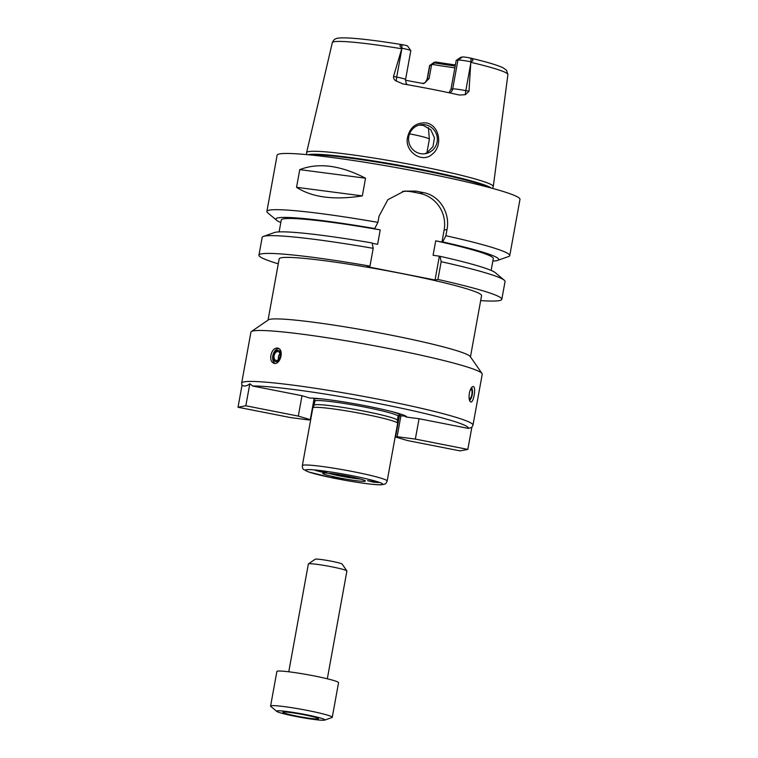 <?xml version="1.0" encoding="UTF-8"?>
<svg xmlns="http://www.w3.org/2000/svg" width="758" height="758" viewBox="0 0 758 758"><rect width="100%" height="100%" fill="white"/><g stroke="black" fill="none" stroke-linecap="round" stroke-linejoin="round"><path stroke-width="1.14" d="M407.539 440.569L395.562 437.006L399.4 415.867L403.891 415.952L406.733 417.108L419.051 418.719L468.378 428.412L471.836 427.37L467.828 449.409L460.021 450.877L407.539 440.569M395.562 437.006L397.126 436.712L400.963 415.564M397.126 436.712L415.346 439.09L419.051 418.719M415.346 439.09L467.828 449.409M403.891 415.952A48.01 3.553 -169.7 0 0 403.389 415.024M313.054 398.187L314.125 398.509L310.287 419.648L308.724 419.941L290.494 417.563L238.021 407.254L245.829 405.776L249.827 383.747L252.679 386.021L302.006 395.714L310.107 398.121A50.938 3.771 -169.7 0 1 359.491 404.649A50.938 3.771 -169.7 0 1 404.971 415.678A50.938 3.771 -169.7 0 1 406.733 417.108M313.698 400.887A48.01 3.553 -169.7 0 0 314.835 401.266M398.102 416.398A48.01 3.553 -169.7 0 0 399.295 416.445M238.021 407.254L242.02 385.225C244.275 386.637 246.881 386.144 249.827 383.747M245.829 405.776L298.301 416.095L302.006 395.714M298.301 416.095L310.287 419.648M241.669 383.093A117.547 8.698 -169.7 0 1 244.057 381.852A117.547 8.698 -169.7 0 1 249.789 381.426A117.547 8.698 -169.7 0 1 379.777 399.494A117.547 8.698 -169.7 0 1 472.983 425.124L482.24 374.187A117.547 8.698 -169.7 0 0 482.031 373.495A117.547 8.698 -169.7 0 0 374.85 345.847A117.547 8.698 -169.7 0 0 253.314 330.914A117.547 8.698 -169.7 0 0 251.362 331.578A117.547 8.698 -169.7 0 0 250.926 332.146L241.669 383.093L241.944 385.661M270.9 355.275C271.989 350.613 274.102 348.197 277.229 348.017L277.731 348.102C284.553 349.334 280.327 365.422 273.941 363.309C271.307 362.277 270.293 359.595 270.9 355.275M469.354 393.222C470.33 388.901 471.618 386.665 473.219 386.514L473.418 386.571C476.261 387.281 473.579 402.915 470.813 402.005C469.211 401.2 468.719 398.272 469.354 393.222M278.745 348.538A7.836 5.117 -76 0 0 272.975 354.99A7.836 5.117 -76 0 0 275.04 363.404M278.11 350.329A5.799 3.79 -76 0 0 273.268 358.553A5.799 3.79 -76 0 0 279.844 359.178A5.799 3.79 -76 0 0 278.11 350.329M277.883 351.579A4.529 2.956 -76 0 0 274.159 355.521A4.529 2.956 -76 0 0 275.978 360.41A4.529 2.956 -76 0 0 279.939 356.734A4.529 2.956 -76 0 0 278.167 351.627A4.529 2.956 -76 0 0 277.883 351.579M279.958 353.664A4.529 2.956 -76 0 0 278.518 359.444M469.628 400.66A7.836 2.558 98.8 0 0 469.884 400.29L470.841 398.784A5.799 1.895 98.8 0 0 472.272 389.593A5.799 1.895 98.8 0 0 471.476 388.323A5.799 1.895 98.8 0 0 471.05 388.304M472.272 389.593L471.817 387.869A7.836 2.558 98.8 0 0 471.675 387.404M469.325 399.665A5.799 1.895 98.8 0 0 470.841 398.784M469.06 397.609A4.529 1.478 98.8 0 0 469.752 398.49A4.529 1.478 98.8 0 0 471.874 394.416A4.529 1.478 98.8 0 0 471.249 389.574A4.529 1.478 98.8 0 0 471.135 389.546A4.529 1.478 98.8 0 0 470.131 390.285M482.031 373.495L470.225 356.535A102.851 7.608 -169.7 0 0 376.442 332.345A102.851 7.608 -169.7 0 0 270.094 319.279A102.851 7.608 -169.7 0 0 268.389 319.857L251.362 331.578M268.057 320.084L279.181 258.848A102.851 7.608 10.3 0 1 281.275 257.767A102.851 7.608 10.3 0 1 391.355 271.535A102.851 7.608 10.3 0 1 481.576 295.629L470.453 356.866M313.471 402.1A50.938 3.771 -169.7 0 0 314.617 402.451M397.884 417.582A50.938 3.771 -169.7 0 0 399.078 417.658M397.381 420.339A42.315 3.127 -169.7 0 0 397.391 420.273A42.315 3.127 -169.7 0 0 359.851 410.343A42.315 3.127 -169.7 0 0 314.977 404.763A42.315 3.127 -169.7 0 0 314.134 405.142L312.846 407.87A43.102 3.193 -169.7 0 0 312.827 407.937L302.347 465.601C302.404 467.857 302.849 469.155 303.664 469.496L308.515 471.94L332.402 477.872C353.304 482.135 375.485 485.243 381.644 484.76L384.647 484.144C385.415 484.173 386.258 483.13 387.158 481.017A43.102 3.193 -169.7 0 0 349.353 470.917A43.102 3.193 -169.7 0 0 303.219 465.147A43.102 3.193 -169.7 0 0 302.347 465.601M397.391 420.273L397.637 423.286A113.634 8.404 -169.7 0 0 398.035 423.371L397.637 423.324A43.102 3.193 -169.7 0 0 397.637 423.286A43.102 3.193 -169.7 0 0 359.406 413.176A43.102 3.193 -169.7 0 0 313.698 407.482A43.102 3.193 -169.7 0 0 312.846 407.87M316.692 470.348L326.802 472.471L320.937 471.855L315.233 470.377L316.692 470.348M378.82 482.562L373.249 482.135L367.545 480.657L378.82 482.562M336.637 478.554L332.023 477.284L337.879 477.91L343.582 479.388L336.637 478.554M323.135 473.049A21.698 1.601 -169.7 0 0 322.728 473.21A21.698 1.601 -169.7 0 0 343.762 478.734A21.698 1.601 -169.7 0 0 365.394 480.96A21.698 1.601 -169.7 0 0 345.913 475.863A21.698 1.601 -169.7 0 0 323.135 473.049M328.015 473.181A20.57 1.525 -169.7 0 0 360.457 479.075M480.676 300.594A123.421 9.134 -169.7 0 0 501.815 299.306A123.421 9.134 -169.7 0 0 437.935 279.465L435.054 280.005L367.09 266.655L369.97 266.115A123.421 9.134 -169.7 0 0 258.942 255.171A123.421 9.134 -169.7 0 0 278.281 263.812M369.97 266.115L373.201 248.34L372.121 242.967A113.226 8.376 -169.7 0 0 274.377 232.554L263.396 236.43A123.421 9.134 -169.7 0 0 262.173 237.396L258.942 255.171M402.413 191.518A31.343 30.699 -100.7 0 1 411.964 191.85L419.515 193.337A31.343 30.699 -100.7 0 1 444.131 230.034L441.952 242.048L435.717 240.817L433.093 255.238L440.085 256.318L441.156 261.69L437.935 279.465M439.327 256.46L435.054 280.005M372.178 243.261L377.607 244.332L380.222 229.911L373.988 228.689L374.736 228.546L377.92 222.369L379.057 216.134L387.85 199.686L404.27 191.111L415.858 191.12A123.421 9.134 10.3 0 1 423.409 192.608C439.593 195.441 450.347 213.036 447.012 229.484L445.875 235.729L442.7 241.906L441.952 242.048M492.833 261.074A113.226 8.376 -169.7 0 0 497.57 260.411L508.552 256.536A123.421 9.134 -169.7 0 0 509.764 255.569A123.421 9.134 -169.7 0 0 445.875 235.729M377.92 222.369A123.421 9.134 -169.7 0 0 269.403 210.127A123.421 9.134 -169.7 0 0 266.892 211.425A123.421 9.134 -169.7 0 0 267.688 212.771L276.613 220.256A113.226 8.376 -169.7 0 0 280.801 222.539M509.764 255.569L519.979 199.354A123.421 9.134 -169.7 0 0 411.717 170.436A123.421 9.134 -169.7 0 0 279.617 153.912A123.421 9.134 -169.7 0 0 277.115 155.21L266.892 211.425M362.324 195.896C334.051 200.283 312.125 197.421 296.539 187.311L299.761 169.631C318.483 162.401 340.408 165.263 365.536 178.206L362.324 195.896L296.539 187.311M299.761 169.631L365.536 178.206M497.57 260.411A113.226 8.376 -169.7 0 0 442.7 241.906M491.137 270.426L493.297 258.544A107.75 7.968 -169.7 0 0 435.717 240.817M501.815 299.306L505.046 281.54A123.421 9.134 -169.7 0 0 504.25 280.195L495.334 272.709A113.226 8.376 -169.7 0 0 440.085 256.318M504.25 280.195A123.421 9.134 -169.7 0 0 441.156 261.69M373.201 248.34A123.421 9.134 -169.7 0 0 263.396 236.43M374.736 228.546A113.226 8.376 -169.7 0 0 276.613 220.256M380.222 229.911A107.75 7.968 -169.7 0 0 281.265 220.01L279.105 231.891M426.877 152.889L429.36 139.197A23.507 1.743 -169.7 0 0 429.36 139.159A23.507 1.743 -169.7 0 0 409.538 133.834M424.385 153.874L426.953 152.851L432.998 146.588L434.448 137.776L430.762 129.684L423.068 125.316L418.966 125.117M425.579 124.843A14.696 14.393 79.3 0 0 408.827 141.926A14.696 14.393 79.3 0 0 437.357 139.311A14.696 14.393 79.3 0 0 425.579 124.843M407.652 136.904C410.192 127.003 416.398 122.341 426.261 122.919C439.934 125.402 442.757 146.029 432.505 153.959C421.969 164.278 403.862 150.927 407.652 136.904M492.454 188.363L493.25 186.695A94.883 7.021 -169.7 0 0 493.297 186.534A94.883 7.021 -169.7 0 0 409.898 164.297A94.883 7.021 -169.7 0 0 308.515 151.628A94.883 7.021 -169.7 0 0 306.602 152.604A94.883 7.021 -169.7 0 0 306.583 152.765L306.744 154.613M470.803 62.317L468.994 91.273L465.81 90.647A11.285 0.834 -169.7 0 0 461.271 89.823A11.285 0.834 -169.7 0 0 452.687 88.932L450.972 89.255L456.212 60.422L460.855 57.286L462.399 57.002A7.362 0.55 10.3 0 1 468.814 57.712L469.467 57.854C486.428 61.824 497.712 65.179 503.312 67.926L506.524 70.257L507.898 74.568A89.226 6.604 -169.7 0 0 470.803 62.317L470.765 61.758A11.285 0.834 -169.7 0 0 457.927 60.1L456.212 60.422M459.604 95.053L465.412 94.665L468.994 91.273M459.035 94.949A90.96 6.727 -169.7 0 0 403.161 83.967L396.32 81.087C394.331 80.073 393.402 78.519 393.525 76.444L401.948 48.076C399.39 46.219 399.371 45.101 401.873 44.731L403.9 44.959A7.362 0.55 10.3 0 1 407.643 46.086L410.789 50.606A11.285 0.834 -169.7 0 0 402.233 48.294M402.413 83.816L403.161 83.967M468.814 57.712L470.964 58.309C473.513 59.674 473.542 60.792 471.04 61.654L470.765 61.758M431.539 65.084L429.833 65.406A11.285 0.834 -169.7 0 0 429.644 65.472L434.182 62.346A7.362 0.55 10.3 0 1 434.306 62.298L435.85 62.014L431.539 65.084L429.094 78.538L424.253 83.247L421.979 83.266A66.609 4.927 10.3 0 1 405.483 80.225M432.496 64.449A66.609 4.927 -169.7 0 0 454.866 67.832M450.972 89.255L449.001 92.751M434.656 62.914A67.737 5.012 -169.7 0 0 455.198 66.003M435.85 62.014A68.921 5.098 -169.7 0 0 455.397 64.951M401.636 49.981L396.709 77.07A11.285 0.834 -169.7 0 1 400.878 77.96A11.285 0.834 -169.7 0 1 405.568 79.514L410.808 50.672A11.285 0.834 -169.7 0 0 410.789 50.606M402.005 48.806A89.226 6.604 -169.7 0 0 334.126 41.747A89.226 6.604 -169.7 0 0 332.326 42.656C333.444 40.221 334.714 38.895 336.145 38.667C336.922 38.061 340.323 37.805 346.349 37.9C359.046 38.412 378.062 40.733 403.389 44.864L403.9 44.959M429.644 65.472A11.285 0.834 -169.7 0 0 429.606 65.52L427.161 78.984C425.626 82.385 424.177 83.901 422.812 83.522M324.651 720.1L331.966 717.523A31.343 2.321 -169.7 0 0 332.269 717.276L338.561 682.674A31.343 2.321 -169.7 0 0 311.064 675.331A31.343 2.321 -169.7 0 0 277.513 671.133A31.343 2.321 -169.7 0 0 276.878 671.465L270.587 706.068A31.343 2.321 -169.7 0 0 270.796 706.409L276.727 711.392A24.559 1.819 -169.7 0 0 300.405 717.305A24.559 1.819 -169.7 0 0 324.651 720.1A24.559 1.819 -169.7 0 0 304.896 714.453A24.559 1.819 -169.7 0 0 277.068 710.862A24.559 1.819 -169.7 0 0 276.727 711.392M332.269 717.276A31.343 2.321 -169.7 0 0 304.773 709.933A31.343 2.321 -169.7 0 0 271.231 705.736A31.343 2.321 -169.7 0 0 270.587 706.068M283.293 712.084A18.097 1.336 -169.7 0 0 282.924 712.283A18.097 1.336 -169.7 0 0 300.49 716.831A18.097 1.336 -169.7 0 0 318.54 718.755A18.097 1.336 -169.7 0 0 302.66 714.51A18.097 1.336 -169.7 0 0 283.293 712.084M327.314 678.789L346.908 571.001A19.594 1.45 -169.7 0 0 346.87 570.888L342.152 564.104A13.71 1.014 -169.7 0 0 329.645 560.882A13.71 1.014 -169.7 0 0 315.461 559.139A13.71 1.014 -169.7 0 0 315.233 559.215L308.43 563.905A19.594 1.45 -169.7 0 0 308.354 563.999L288.77 671.787M346.87 570.888A19.594 1.45 -169.7 0 0 329.01 566.283A19.594 1.45 -169.7 0 0 308.752 563.791A19.594 1.45 -169.7 0 0 308.43 563.905M322.605 398.992A43.888 3.25 -169.7 0 0 314.475 398.879A43.888 3.25 -169.7 0 0 314.039 398.983M313.888 399.826A43.888 3.25 -169.7 0 0 315.584 400.736M397.58 415.64A43.888 3.25 -169.7 0 0 391.621 411.537M468.378 428.412A113.634 8.404 -169.7 0 0 379.265 403.673A113.634 8.404 -169.7 0 0 252.679 386.021M397.514 415.592L398.717 415.431L398.121 416.284A42.315 3.127 -169.7 0 0 361.007 406.373A42.315 3.127 -169.7 0 0 315.707 400.707A42.315 3.127 -169.7 0 0 314.854 401.153L314.598 400.148L315.66 400.717M306.298 469.733A39.179 2.899 -169.7 0 0 356.165 482.145A39.179 2.899 -169.7 0 0 369.686 479.587A39.179 2.899 -169.7 0 0 306.298 469.733M411.964 191.85L415.858 191.12M419.515 193.337L423.409 192.608M444.131 230.034L447.012 229.484M462.399 57.002L457.927 60.1L452.687 88.932A5.875 5.751 -100.7 0 1 449.882 92.94M470.727 63.558L465.81 90.647A5.875 1.109 101.1 0 0 465.412 94.665M470.964 58.309L471.04 61.654M401.873 44.731L401.948 48.076M434.306 62.298L429.833 65.406L427.389 78.86A11.285 0.834 -169.7 0 0 427.161 78.984M429.094 78.538L427.389 78.86A5.875 5.751 -100.7 0 1 423.504 83.342M393.525 76.444L396.709 77.07A5.875 1.109 -78.9 0 0 396.32 81.087M491.222 188.031A94.115 6.964 -169.7 0 0 402.716 165.907A94.115 6.964 -169.7 0 0 308.743 154.566A94.115 6.964 -169.7 0 0 308.013 154.736M488.967 187.425A94.039 6.955 -169.7 0 0 400.575 166.135A94.039 6.955 -169.7 0 0 310.344 154.964M472.983 425.124L471.817 427.436M314.854 401.153L314.125 405.179M398.121 416.284L397.391 420.311M397.637 423.352L387.158 481.017M428.412 127.6L429.36 139.159M332.326 42.656L306.602 152.604M507.898 74.568L493.297 186.534M405.568 79.514L406.127 83.209L407.226 84.669"/></g></svg>

